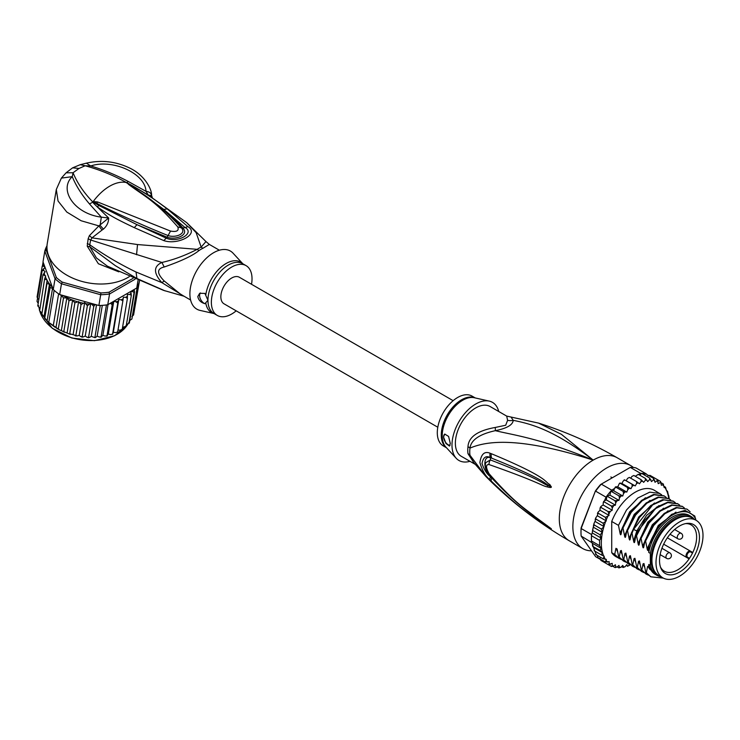 <?xml version="1.0" encoding="UTF-8"?>
<svg xmlns="http://www.w3.org/2000/svg" width="740" height="740" viewBox="0 0 740 740"><rect width="100%" height="100%" fill="white"/><g stroke="black" fill="none" stroke-linecap="round" stroke-linejoin="round"><path stroke-width="1.11" d="M703 535.51A33.226 19.184 120 0 0 696.118 520.303A33.226 19.184 120 0 0 671.467 528.221A33.226 19.184 120 0 0 656.093 560.226A33.226 19.184 120 0 0 656.001 562.64A33.226 19.184 120 0 0 662.883 577.857A33.226 19.184 120 0 0 687.543 569.939A33.226 19.184 120 0 0 702.908 537.924A33.226 19.184 120 0 0 703 535.51M662.883 577.857L658.822 575.507A33.226 19.184 -60 0 1 651.94 560.3A33.226 19.184 -60 0 1 652.023 557.877A33.226 19.184 -60 0 1 667.397 525.872A33.226 19.184 -60 0 1 692.048 517.954L696.118 520.303M693.62 557.229A28.24 16.299 120 0 0 694.795 555.065A28.24 16.299 120 0 0 686.627 523.43A28.24 16.299 120 0 0 665.38 540.931A28.24 16.299 120 0 0 664.206 543.086A28.24 16.299 120 0 0 660.848 568.07A28.24 16.299 120 0 0 693.62 557.229M687.562 557.239L689.467 558.339A26.76 15.447 120 0 0 691.077 555.759A26.76 15.447 120 0 0 692.187 553.714A26.76 15.447 120 0 0 692.51 553.085L690.596 551.975A3.034 1.748 120 0 0 687.627 553.613A3.034 1.748 120 0 0 687.432 557.146A3.034 1.748 120 0 0 687.562 557.239A0.638 0.527 119.8 0 1 686.785 557.525L663.669 544.178L688.663 558.607L689.467 558.339A26.76 15.447 -60 0 1 664.317 571.206A26.76 15.447 -60 0 1 660.459 567.007M685.508 523.624A26.76 15.447 -60 0 1 691.077 524.863A26.76 15.447 -60 0 1 692.51 553.085L692.335 552.244L690.466 551.161A3.672 2.118 120 0 0 686.868 553.15A3.672 2.118 120 0 0 686.637 557.423L686.637 557.423A3.672 2.118 120 0 0 686.785 557.525M467.985 446.673A12.784 6.198 6.9 0 1 469.983 448.107A29.175 16.844 120 0 0 469.752 452.149A29.175 16.844 120 0 0 469.983 455.23L473.212 461.964L485.81 476.403L469.983 455.23A12.784 8.399 -8.1 0 0 467.985 453.685A28.758 16.604 -60 0 1 467.754 450.651A28.758 16.604 -60 0 1 467.754 450.309A28.758 16.604 -60 0 1 467.985 446.673C468.54 437.035 477.624 430.634 495.227 427.47L505.688 425.25L507.603 420.32L506.687 416.093L538.554 423.104C565.841 431.725 592.046 443.269 617.16 457.746A47.924 27.676 120 0 0 593.193 460.114L561.41 434.325L538.554 423.104M474.904 464.165L461.325 456.321A28.758 16.604 120 0 1 455.368 443.158A28.758 16.604 -60 0 1 475.709 407.934A28.758 16.604 -60 0 1 490.084 406.51L506.687 416.093M591.528 550.828A47.924 27.676 -60 0 1 582.787 548.581A47.924 27.676 -60 0 1 572.862 526.639A47.924 27.676 120 0 1 593.785 478.41A47.924 27.676 120 0 1 630.711 465.571A47.924 27.676 120 0 1 633.348 467.467M485.81 476.403C510.461 501.368 538.267 522.819 569.226 540.755A47.924 27.676 -60 0 1 559.301 518.814A47.924 27.676 120 0 1 593.193 460.114C539.414 438.006 512.487 434.935 495.338 430.671C479.465 434.186 471.01 440.004 469.983 448.107C485.283 441.641 515.808 435.444 593.193 460.114C553.659 429.755 531.403 424.02 513.227 420.339L511.34 417.554M491.388 453.731C549.552 477.938 544.64 482.11 549.802 484.497L551.346 486.966C551.448 487.679 550.07 487.651 547.239 486.874C541.948 485.958 539.571 482.304 489.02 464.554C485.718 464.396 485.718 467.421 489.02 473.637C516.492 505.143 527.204 509.841 534.9 516.631L551.346 528.767L540.746 522.264C533.54 516.576 523.615 512.45 491.388 481.194L490.13 479.918C485.699 476.505 482.286 470.723 479.89 462.593C481.139 454.046 484.561 450.938 490.13 453.259L491.388 453.731A6.392 4.773 112.9 0 0 491.712 458.171C547.868 480.787 544.215 483.803 549.246 485.514L551.143 486.901L547.702 485.412C542.559 483.784 541.44 479.603 490.37 459.929L485.727 462.667C484.645 465.969 485.865 470.076 489.399 474.978L489.399 474.978C502.192 489.695 516.178 502.765 531.376 514.198L547.609 526.057A6.392 2.812 125.4 0 0 547.683 526.103L539.987 520.775C532.874 514.679 522.607 510.258 491.721 478.003L490.49 476.754C487.013 474.275 484.182 469.854 481.999 463.49C483.22 457.283 486.051 455.331 490.49 457.653L491.712 458.171L490.537 457.746C482.841 454.721 483.109 470.363 490.537 476.662L491.721 478.003A6.392 3.154 -44.8 0 0 491.388 481.194M490.13 453.259A6.392 4.792 112.9 0 0 490.49 457.653L490.37 459.929A6.392 5.051 -68 0 0 489.02 464.554M549.802 484.497A6.392 3.645 132.8 0 0 549.246 485.514L551.115 486.855A6.392 1.184 176.7 0 1 551.365 486.8M551.346 486.966L547.702 485.412A6.392 4.07 -71.8 0 0 547.239 486.874M489.02 473.637A6.392 3.071 139.7 0 0 489.399 474.978M547.221 525.604A6.392 2.812 125.4 0 0 547.609 526.057L548.673 526.815M551.346 528.767A6.392 5.707 147.2 0 1 551.143 528.619L548.497 526.686M551.365 528.813A6.392 6.309 -159.7 0 1 551.115 528.61L549.228 527.333A6.392 4.57 -59.7 0 0 549.783 528.064M490.13 479.918A6.392 3.145 -44.5 0 1 490.49 476.754L490.648 476.44M507.603 420.32A12.784 11.831 3.4 0 0 513.227 420.339C512.802 424.927 506.835 428.368 495.338 430.671A12.784 1.425 78.6 0 0 495.227 427.47M474.433 463.564L467.985 453.685M489.251 401.108L474.377 397.75A28.953 16.715 120 0 0 462.972 400.1A28.953 16.715 120 0 0 462.694 400.266A28.953 16.715 120 0 0 444.546 423.428A28.953 16.715 120 0 0 445.887 447.099L456.229 458.3A33.55 19.37 120 0 1 454.684 430.865A33.55 19.37 120 0 1 475.709 404.022A33.55 19.37 -60 0 1 489.251 401.108A33.55 19.37 -60 0 1 498.723 411.505M456.229 458.3A33.55 19.37 120 0 0 469.965 461.307M443.51 436.961L444.749 434.084L448.588 436.424L450.29 443.482L449.522 446.091L445.952 443.482L443.51 436.961M475.247 397.944L472.009 396.076A28.758 16.604 -60 0 0 457.635 397.5A28.758 16.604 120 0 0 438.848 422.845A28.758 16.604 120 0 0 443.251 445.887L446.488 447.756M444.842 434.038A6.392 3.691 -120 0 0 443.621 436.896A6.392 3.691 -120 0 0 450.05 445.341M651.94 559.764A31.95 18.445 -60 0 1 651.94 559.255A31.95 18.445 -60 0 1 674.529 520.118L674.529 520.118A31.95 18.445 -60 0 1 674.982 519.869M660.903 576.71A34.031 19.647 -60 0 1 656.843 575.285A34.031 19.647 -60 0 1 650.358 565.369L648.777 564.454A34.031 19.647 -60 0 0 655.261 574.379L656.843 575.285M690.864 516.344A34.031 19.647 -60 0 0 673.853 518.028A34.031 19.647 -60 0 0 650.358 553.4L648.777 552.484A34.031 19.647 -60 0 1 672.272 517.121A34.031 19.647 -60 0 1 689.292 515.438L690.864 516.344A34.031 19.647 -60 0 1 694.139 519.156M695.766 520.1L694.786 516.03L685.064 510.36L671.772 514.3L658.628 526.76L649.452 544.279L648.221 549.774M695.766 519.156A36.427 21.035 120 0 0 672.272 515.16A36.427 21.035 120 0 0 649.452 544.279M630.97 488.715L621.933 483.498L623.135 481.083L624.801 479.992L635.216 485.94L632.043 484.21L632.173 486.3L630.97 488.715L627.529 487.503L627.788 489.621L626.798 492.082L623.126 491.397L623.533 493.515L622.765 495.994L618.927 495.837L619.482 497.937L618.955 500.37L614.986 500.74L615.699 502.784L615.412 505.143L611.37 506.03L612.248 507.991L612.211 510.23L610.297 511.377L608.151 511.599L609.057 515.438L605.385 517.371L606.291 520.923L603.109 523.236L604.016 526.602L601.37 529.1L602.24 532.319L600.186 534.854L600.917 537.924L599.594 540.404L599.594 545.667L601.065 548.275L600.186 550.532L602.388 552.623L601.37 554.926L604.21 556.249L603.109 558.774L606.375 559.394L605.385 562.012L609.168 561.641L609.103 563.538L608.151 564.583L612.211 563.362L612.248 565.545L611.37 566.442L613.506 566.091L615.412 564.75L615.699 566.775L614.986 567.552L617.086 567.043L618.955 565.434L619.482 567.256L618.927 567.904L620.98 567.247L622.765 565.406L623.533 566.988L623.126 567.488L625.115 566.701L626.798 564.657L627.529 566.313L629.99 564.611M601.37 554.926L594.137 550.754L594.636 550.81L591.463 540.968A49.21 28.407 -60 0 1 591.39 538.378A49.21 28.407 -60 0 1 591.463 535.714L599.594 540.404M591.538 534.53A49.21 28.407 120 0 0 591.463 535.714L591.889 533.633L591.538 534.53L581.15 528.527L581.122 527.814L595.423 490.971A47.924 27.676 -60 0 1 600.584 484.543L630.286 467.403A49.21 28.407 -60 0 1 635.938 467.902L646.325 473.905A49.21 28.407 120 0 0 645.511 473.73A49.21 28.407 120 0 0 641.571 473.378A49.21 28.407 120 0 0 640.673 473.397L638.685 474.553M600.205 559.32L595.645 556.684L581.15 536.056A49.21 28.407 -60 0 1 580.993 532.384A49.21 28.407 -60 0 1 581.15 528.527L595.423 490.971M580.993 532.384L580.993 531.338A47.924 27.676 -60 0 1 581.122 527.814M606.032 497.169L595.645 491.166A49.21 28.407 -60 0 1 601.296 484.136L611.684 490.139A49.21 28.407 120 0 0 610.796 491.147A49.21 28.407 120 0 0 606.846 496.05A49.21 28.407 120 0 0 606.032 497.169L604.469 500.776M630.286 467.403L640.673 473.397M581.15 536.056L592.028 542.744M591.463 535.714L591.463 540.968A49.21 28.407 120 0 0 591.538 542.059M646.677 474.396L646.325 473.905M669.238 498.88L668.692 495.347M617.391 486.846L616.078 486.772M615.597 486.846L615.005 487.42L615.902 487.225L614.422 488.557L611.684 490.139M614.422 488.557L613.728 490.777L610.796 491.147L618.927 495.837M622.765 495.994L613.728 490.777M618.955 500.37L609.917 495.152L606.846 496.05L614.986 500.74M610.796 491.147L609.917 495.152M615.412 505.143L606.375 499.926L604.673 500.693M606.846 496.05L606.375 499.926M604.145 501.849L603.211 502.774L604.145 501.849L611.37 506.03M612.211 510.23L603.174 505.013L601.259 506.16L600.926 507.427L601.259 506.16M603.211 502.774L603.174 505.013M603.183 504.513L602.934 505.152M600.926 507.427L600.02 508.519L600.926 507.427L608.151 511.599M600.02 508.519L600.02 510.221L597.976 512.284L597.421 513.56L598.151 513.199L597.976 512.284M609.057 515.438L600.02 510.221M606.291 520.923L597.254 515.706L598.151 513.199L605.385 517.371M597.254 515.706L595.728 517.926L595.154 519.61L595.876 519.064L595.728 517.926M604.016 526.602L594.979 521.385L595.876 519.064L603.109 523.236M594.979 521.385L593.989 523.532L594.137 524.919L601.37 529.1M602.24 532.319L593.258 527.139L594.137 524.919M600.917 537.924L592.231 532.911L593.258 527.139M592.962 530.682L600.186 534.854M592.231 532.911L592.796 528.915M591.463 540.968L599.594 545.667M667.267 491.055L666.426 490.565L665.519 487.207L664.15 487.521L663.244 483.969L662.799 484.848L661.375 485.227L660.478 481.398L660.145 482.6L658.221 483.664L657.259 479.538L656.926 480.926L655.02 482.267L653.642 478.419L653.346 479.983L651.487 481.583L649.702 478.068L649.452 479.779L647.666 481.611L645.502 478.484L645.317 480.325L643.643 482.36L641.099 479.668L641.007 481.611L639.462 483.812L636.594 481.583L636.604 483.609L635.216 485.94M647.889 475.709L650.025 475.367L660.552 481.444M661.301 482.841L663.456 484.136M662.799 484.848A47.924 27.676 120 0 1 664.15 486.421L665.519 487.207L664.973 487.595A47.924 27.676 120 0 1 666.426 490.232M668.442 495.449L667.517 491.203M629.426 565.416A47.924 27.676 120 0 1 627.788 565.98L626.114 565.499M625.115 566.701A47.924 27.676 120 0 1 623.533 566.988L623.126 567.488L621.6 566.609M620.98 567.247A47.924 27.676 120 0 1 619.482 567.256L618.927 567.904L617.225 566.923M615.236 567.654L612.961 566.387M611.453 566.479L604.136 562.261M626.179 480.723L627.566 478.391L629.361 477.411L636.594 481.583M624.43 479.807L623.903 480.149L624.801 479.992M624.81 480.038L632.043 484.21M621.933 483.498L620.388 483.081M617.882 486.559L619.38 483.488L620.296 483.331L627.529 487.503M626.798 492.082L617.761 486.865M615.902 487.225L623.126 491.397M635.29 476.31L638.269 474.312L637.862 474.812L638.269 474.312L645.502 478.484M630.711 478.188L631.969 476.394L633.875 475.487L641.099 479.668M605.385 562.012L597.957 557.683L597.3 555.426M595.626 554.39L596.385 554.14L595.876 554.602L595.145 551.337M621.285 559.523L616.05 556.721A38.341 22.135 -60 0 1 611.721 552.697L611.721 521.46A38.341 22.135 -60 0 1 654.391 490.305L661.68 494.773M595.876 554.602L603.109 558.774M602.388 552.623L593.36 547.406M592.426 544.936L592.685 546.379L600.186 550.532M601.065 548.275L592.259 543.188M608.151 564.583L600.926 560.411L600.066 558.312M639.795 475.2L641.571 473.378L649.702 478.068M644.179 474.877L645.511 473.73L653.642 478.419M611.721 552.697L614.709 554.417L615.939 548.331L617.114 549.006L618.649 556.693L619.223 557.026L620.481 550.819L621.378 550.486L623.163 559.301L623.746 559.634L624.995 553.428L625.901 553.095L627.687 561.91L628.26 562.243L629.518 556.036L630.415 555.703L632.21 564.518L632.783 564.851L634.032 558.645L634.938 558.321L636.724 567.127L637.297 567.46L638.555 561.253L639.452 560.929L641.247 569.745L641.821 570.068L643.069 563.862L643.976 563.538L645.761 572.353L646.335 572.677L647.593 566.47L648.49 566.146L648.777 567.469L648.777 564.454M650.358 553.4L650.358 565.369M648.777 552.484L648.777 546.527M648.277 549.496C647.926 550.949 647.555 550.726 647.149 548.84L645.585 541.005L653.716 525.493L664.909 513.662L676.804 507.816L686.933 509.092L690.124 511.756M686.933 509.092L676.221 507.483L664.261 513.394L653.059 525.28L645.012 540.681L645.585 541.005M645.012 540.681L643.707 547.165M643.754 546.888C643.412 548.34 643.032 548.118 642.625 546.231L641.062 538.396L649.119 523.004L660.311 511.109L672.281 505.207L682.419 506.484L684.278 507.816M682.132 506.327L671.726 504.874L659.858 510.693L648.619 522.57L640.489 538.073L641.062 538.396M640.489 538.073L639.184 544.557M639.24 544.279C638.888 545.732 638.518 545.51 638.111 543.623L636.548 535.788L644.67 520.285L655.908 508.417L667.785 502.59L677.896 503.875L679.764 505.207M677.6 503.709L667.822 502.146L656.593 507.168L637.464 531.727L635.975 535.464L636.548 535.788M635.975 535.464L634.67 541.948M634.716 541.671C634.374 543.114 633.995 542.901 633.588 541.014L632.025 533.179L633.514 529.452L652.643 504.893L663.882 499.87L673.382 501.267L675.241 502.599M673.095 501.11L662.688 499.657L650.774 505.513L639.536 517.417L631.451 532.856L632.025 533.179M631.451 532.856L630.147 539.34M630.202 539.062C629.851 540.505 629.481 540.293 629.074 538.405L627.511 530.571L635.586 515.142L646.834 503.228L658.748 497.373L668.858 498.658L670.727 499.99M668.562 498.492L658.147 497.049L646.224 502.932L635.068 514.735L626.937 530.238L627.511 530.571M626.937 530.238L625.633 536.731M625.679 536.454C625.337 537.897 624.958 537.684 624.551 535.797L622.988 527.962L631.118 512.459L642.274 500.647L654.206 494.773L664.344 496.05L666.204 497.382M664.048 495.883L653.66 494.431L641.691 500.323L630.462 512.246L622.414 527.629L622.988 527.962M622.414 527.629L621.11 534.123M621.156 533.836C620.814 535.288 620.444 535.076 620.037 533.188L618.474 525.354L626.512 509.971L637.751 498.048L649.711 492.155L659.821 493.441M611.721 521.46L618.474 525.354M645.761 572.353L650.571 576.645M636.724 567.127L641.534 571.428M648.777 567.469L649.433 568.875L658.434 576.053M641.247 569.745L646.038 574.027M663.364 578.116L650.849 576.812L646.335 572.677M643.883 572.566L641.811 571.595L637.297 567.46M648.397 575.174L646.335 574.203L641.821 570.068M639.36 569.957L637.297 568.986L632.783 564.851M632.21 564.518L637.01 568.82M634.846 567.349L632.774 566.377L628.26 562.243M627.687 561.91L632.487 566.202M630.323 564.74L628.26 563.769L623.746 559.634M623.163 559.301L627.982 563.602M618.649 556.693L623.45 560.985M625.799 562.132L623.737 561.16L619.223 557.026M619.223 558.552L614.709 554.417M659.183 576.312L647.593 566.47M644.679 567.275L643.069 563.862M640.165 564.666L638.555 561.253M647.149 548.84L658.285 525.456L675.953 512.117M642.625 546.231L652.292 524.799L668.063 510.804M638.111 543.623L647.778 522.19L663.549 508.195M635.641 562.058L634.032 558.645M633.588 541.014L636.899 530.784L646.603 515.373L659.026 505.587M631.127 559.449L629.518 556.036M626.604 556.841L624.995 553.428M622.09 554.223L620.481 550.819M629.074 538.405L638.74 516.973L654.502 502.978M624.551 535.797L634.217 514.356L649.988 500.37M617.567 551.615L616.022 548.377M620.037 533.188L629.703 511.747L645.465 497.761M690.022 517.038A33.069 19.092 120 0 0 674.529 519.202A33.069 19.092 120 0 0 653.207 547.424A33.069 19.092 120 0 0 657.018 574.212M651.949 559.357A30.997 17.899 -60 0 1 651.94 558.857M437.803 427.239L224.026 303.816A15.336 8.852 -60 0 1 220.853 296.796A15.336 8.852 -60 0 1 227.541 281.367A15.336 8.852 -60 0 1 239.362 277.26L453.139 400.673M53.243 289.534L52.522 288.471L50.126 287.471L49.451 284.308L46.981 283.401L47.166 280.127L41.801 314.334L47.952 321.817L59.357 329.818L70.319 334.387L69.708 333.759L74.888 302.836L72.206 299.968A47.924 32.06 -170.5 0 1 62.817 295.436L59.672 294.557A49.21 32.911 9.5 0 1 58.617 293.845A49.21 32.911 9.5 0 1 56.305 292.134A49.21 32.911 9.5 0 1 54.14 290.339A49.21 32.911 9.5 0 1 53.243 289.534L55.047 278.758L56.36 277.528L46.269 250.231L44.816 251.082A49.21 32.911 -170.5 0 1 47.009 245.754M133.034 278.36L109.02 292.217A47.924 32.06 -170.5 0 1 100.918 292.911L62.234 282.116L61.475 283.781A49.21 32.911 -170.5 0 1 58.109 281.357A49.21 32.911 -170.5 0 1 55.047 278.758L44.816 251.082L43.013 261.858L52.42 287.314A47.924 32.06 -170.5 0 1 47.157 280.404M62.234 282.116A47.924 32.06 -170.5 0 1 56.36 277.528M109.02 292.217L109.557 293.965A49.21 32.911 -170.5 0 1 100.696 294.724L100.918 292.911M135.059 279.239L109.557 293.965L107.753 304.741L136.743 288.008L138.001 280.497M46.269 250.231A47.924 32.06 -170.5 0 1 46.99 248.094M62.817 295.436L98.892 305.5L100.696 294.724L61.475 283.781L59.672 294.557M98.892 305.5A49.21 32.911 9.5 0 0 100.261 305.463A49.21 32.911 9.5 0 0 106.44 304.936A49.21 32.911 9.5 0 0 107.753 304.741M139.379 281.08L139.185 282.236A49.21 32.911 9.5 0 1 138.917 283.133A49.21 32.911 9.5 0 1 137.215 287.166A49.21 32.911 9.5 0 1 136.743 288.008M52.956 289.137L52.42 287.314M95.312 304.501L93.758 306.351L90.742 303.243L87.376 305.731L84.702 302.586L81.049 304.556L78.616 301.596L74.888 302.836M122.562 327.33L126.161 326.238L131.332 295.315L129.694 294.455L127.363 294.557L127.41 298.377L125.735 297.351L123.358 297.239L122.859 301.004L121.184 299.82L118.807 299.496L117.762 303.15L116.115 301.809L113.784 301.282L112.203 304.778L110.399 303.215M131.332 295.315L131.082 293.197A47.924 32.06 -170.5 0 1 129.694 294.455M126.457 324.425L128.908 323.389L134.088 292.466L132.617 291.597L130.545 291.69L131.082 293.197M134.097 289.534L134.569 291.865L129.389 322.788L128.677 322.492L129.389 322.788A49.21 32.911 9.5 0 1 128.908 323.389L129.297 323.047M39.867 309.542L44.576 279.165L45.714 275.909L42.976 274.818L45.168 271.71L43.715 270.581L42.189 270.442L45.122 267.603L43.577 266.233L42.236 266.113L43.947 264.384M44.576 279.165L46.87 279.896A47.924 32.06 -170.5 0 1 45.362 276.742M48.803 322.205L54.14 290.339M53.28 325.702L58.617 293.845M58.321 328.828L63.501 297.906L61.365 295.38L55.935 327.829M61.365 295.38L60.56 295.075M63.825 331.529L69.005 300.607L66.841 297.887L61.355 330.632M66.841 297.887L63.501 297.906M41.801 314.334L46.981 283.401M49.451 284.308L43.965 317.053M45.806 319.689L44.678 318.431L50.126 287.471M52.522 288.471L47.083 320.92M69.005 300.607L72.206 299.968M134.19 311.364L139.435 281.098M90.742 303.243L85.248 336.034L87.043 337.264L88.578 337.274L93.758 306.351M88.865 337.708L88.023 337.662L88.578 337.274L89.66 337.403L91.261 336.349L95.136 337.718M88.578 337.274L89.66 337.403M96.533 304.843L91.261 336.349M94.924 337.32L95.812 337.329L94.924 337.32L100.261 305.463M95.812 337.329L97.162 336.127L99.299 337.033L101.103 336.793L106.44 304.936M102.314 305.352L97.162 336.127M101.241 337.163L100.511 337.255L102.879 335.359L105.126 336.089L107.023 335.71L112.203 304.778M101.103 336.793L101.787 336.7M108.031 304.584L102.879 335.359M107.087 336.053L106.449 336.2L108.29 334.082L110.621 334.61L112.582 334.073L117.762 303.15M107.023 335.71L107.485 335.525M113.784 301.282L108.29 334.082M112.573 334.406L113.312 332.297L115.69 332.611L117.678 331.927L122.859 301.004M118.807 299.496L113.312 332.297M117.993 330.049L120.241 330.151L122.229 329.3L127.41 298.377M126.161 326.238L125.587 325.998L126.04 326.534M129.787 320.439L131.887 319.023L137.215 287.166M131.905 316.489L133.579 315L138.917 283.133M42.513 265.531L43.087 262.071M42.236 266.113L37.056 297.036L38.092 299.034M72.622 300.005L67.127 332.806M69.708 333.759L75.868 335.479L81.049 304.556M78.616 301.596L73.121 334.397M75.221 335.757L76.303 336.016L75.221 335.757M75.868 335.479L77.413 335.914L79.217 335.387L80.66 336.524L82.196 336.654L87.376 305.731M84.702 302.586L79.217 335.387M82.538 337.135L81.631 337.005L82.196 336.654L83.435 336.913L85.248 336.034M82.196 336.654L83.435 336.913M38.23 303.382L37.009 301.365L42.189 270.442M37.796 305.99L38.628 305.629L37.796 305.75L42.976 274.818M37.796 305.75L39.701 308.293M39.423 310.365L41.671 312.918M236.19 310.846A28.758 16.604 -60 0 1 217.32 315.443A28.758 16.604 -60 0 1 211.363 302.281A28.758 16.604 -60 0 1 223.915 273.338A28.758 16.604 -60 0 1 246.069 265.632A28.758 16.604 -60 0 1 252.025 278.795A28.758 16.604 -60 0 1 251.526 284.28M204.915 303.696C200.855 302.531 198.487 300.144 197.802 296.536L199.689 293.29L204.915 293.419L207.949 300.311L204.915 303.696A6.392 3.691 60 0 1 199.615 295.491A6.392 3.691 60 0 1 200.466 292.938M93.286 201.909L96.949 203.482L93.222 201.521L97.625 201.965L96.949 203.482C118.872 214.609 142.579 225.302 168.072 235.551L170.533 231.074C176.758 232.156 179.163 230.769 177.767 226.903L181.346 227.883C186.942 233.683 175.362 238.169 168.072 235.551L167.12 237.198C175.796 240.371 189.412 234.959 182.919 228.077C178.275 222.657 171.911 216.441 163.817 209.429L184.76 227.31C195.693 233.063 177.72 243.432 166.102 238.086L136.993 224.664L167.12 237.198L163.808 240.611L134.273 227.643L136.993 224.664L98.799 205.452L93.101 201.965L94.452 202.936L93.804 203.509L92.796 202.066L93.222 201.521A41.542 23.985 -60 0 1 109.687 186.184A41.542 23.985 -60 0 1 126.151 182.503L129.5 184.722L126.401 182.53L128.436 183.529L163.817 209.429L167.203 208.883L187.96 226.671L182.919 228.077L181.346 227.883M126.568 182.697L143.088 194.074C157.102 203.796 169.83 215.044 181.281 227.809M97.625 201.965L170.533 231.074M128.362 184.26C146.881 198.033 153.929 199.754 177.767 226.903M205.757 295.204A29.138 16.826 -60 0 1 221.38 266.863A29.138 16.826 -60 0 1 242.822 263.755L233.091 253.219A33.55 19.37 120 0 0 206.525 258.066A33.55 19.37 120 0 0 189.893 293.798A33.55 19.37 120 0 0 200.078 310.411L214.082 313.575M126.244 182.484L126.401 182.53C113.581 175.38 99.826 169.793 85.156 165.76L78.995 168.461L73.057 172.744C77.173 182.873 83.74 192.603 92.778 201.937L92.898 201.733M190.596 300.014L180.569 294.224L164.215 280.987L161.903 282.652L136.021 272.006C119.658 264.106 104.238 255.023 89.762 244.755L90.659 240.01L161.903 262.46C153.383 266.363 153.383 273.097 161.903 282.652L183.446 295.889M78.995 168.461L72.612 167.832L66.091 172.809L73.057 172.744L72.252 176.647C58.432 189.607 74.25 213.758 101.325 217.144L100.103 225.376L103.415 229.113C106.902 226.042 108.641 222.333 108.65 218.004L101.325 217.144L89.475 203.926C81.788 194.944 76.044 185.851 72.252 176.647L61.374 178.109L56.305 189.486L58.053 201.021L66.803 212.056L81.169 220.77L98.873 225.894L89.383 235.672L88.153 238.77L87.237 246.189L89.864 246.809L115.255 265.614L136.956 278.536L165.149 290.922M184.056 296.24L163.447 290.33L107.411 266.169L96.413 257.936L89.864 246.809L89.762 244.755L87.255 243.516M87.237 246.189L98.374 263.745L118.816 271.848M88.153 238.77L90.659 240.01L92.019 237.855L137.52 244.552L197.219 249.334C185.379 255.42 173.604 259.796 161.903 262.46L164.215 267.001C156.732 268.694 156.732 273.356 164.215 280.987M126.633 182.688L128.325 181.504C115.736 174.844 103.212 169.663 90.733 165.973L85.156 165.76L80.253 164.687L86.395 163.161C101.352 159.766 115.764 161.394 129.639 168.036C144.346 174.945 151.885 188.959 151.58 195.369L152.375 197.83L150.618 196.488M128.325 181.504L146.011 191.346C145.077 172.864 111.897 158.749 90.733 165.973L86.395 163.161M56.305 189.486L47.258 243.516A47.924 32.06 9.5 0 0 73.741 278.582A47.924 32.06 9.5 0 0 127.909 277.491A47.924 32.06 9.5 0 0 129.241 276.686M89.383 235.672L92.019 237.855L102.009 230.075L98.873 225.894L108.65 218.004L93.804 203.509M128.436 183.529L133.246 186.175C150.174 196.285 154.743 199.569 167.203 208.883M132.072 186.193L133.246 186.175L148.324 195.092L146.011 191.346C149.388 191.706 151.256 193.14 151.598 195.647L148.324 195.092L186.758 222.694L205.96 241.554L201.16 247.068L196.156 232.684L186.758 222.694M219.355 250.213L209.328 244.413L202.908 248.298A12.784 8.057 65 0 1 201.16 247.068A29.008 16.743 120 0 0 197.219 249.334A12.784 6.641 -124.5 0 0 199.014 250.546C192.77 255.642 181.171 261.127 164.215 267.001M98.799 205.452L97.375 206.95C111.657 216.709 116.411 219.031 134.273 227.643M187.96 226.671C199.837 233.71 178.192 245.486 163.808 240.611M103.415 229.113L102.009 230.075M690.596 551.975A0.638 0.527 -59.8 0 0 690.466 551.161L667.341 537.813M690.466 551.161L692.335 552.244M665.945 556.905A3.191 1.841 120 0 0 666.611 558.367A3.191 3.191 0 0 0 671.402 555.601A3.191 3.191 0 0 0 669.802 552.836A3.191 1.841 120 0 0 667.341 553.687A3.191 1.841 120 0 0 665.945 556.905M681.096 533.263A3.191 1.841 120 0 0 679.505 533.429A3.191 1.841 120 0 0 677.415 536.241A3.191 1.841 120 0 0 677.905 538.803A3.191 3.191 0 0 0 682.696 536.038A3.191 3.191 0 0 0 681.096 533.263L674.63 529.535M475.071 397.907A28.758 16.604 120 0 0 461.88 399.628A28.758 16.604 120 0 0 461.594 399.785A28.758 16.604 120 0 0 443.057 424.335A28.758 16.604 120 0 0 446.368 447.626M603.803 526.963A47.924 27.676 120 0 0 601.324 543.271A47.924 27.676 120 0 0 603.673 556.027M638.269 482.776A47.924 27.676 120 0 0 636.604 483.609M642.644 481.037A47.924 27.676 120 0 0 641.007 481.611M646.899 480.029A47.924 27.676 120 0 0 645.317 480.325M650.95 479.77A47.924 27.676 120 0 0 649.452 479.779M654.734 480.251A47.924 27.676 120 0 0 653.346 479.983M658.184 481.472A47.924 27.676 120 0 0 656.926 480.926M661.375 483.525A47.924 27.676 120 0 0 660.145 482.6M633.838 485.209A47.924 27.676 120 0 0 632.173 486.3M629.426 488.298A47.924 27.676 120 0 0 627.788 489.621M625.115 491.989A47.924 27.676 120 0 0 623.533 493.515M620.98 496.216A47.924 27.676 120 0 0 619.482 497.937M617.086 500.915A47.924 27.676 120 0 0 615.699 502.784M613.506 505.993A47.924 27.676 120 0 0 612.248 507.991M610.297 511.377A47.924 27.676 120 0 0 609.057 513.736M607.633 516.696A47.924 27.676 120 0 0 606.291 519.832M605.468 521.95A47.924 27.676 120 0 0 604.016 526.26M668.766 498.603A47.924 27.676 120 0 0 666.629 490.685M615.699 566.775A47.924 27.676 120 0 0 617.086 567.043M612.248 565.545A47.924 27.676 120 0 0 613.506 566.091M609.103 563.538A47.924 27.676 120 0 0 610.297 564.416M606.337 560.661A47.924 27.676 120 0 0 607.596 562.132M604.154 557.091A47.924 27.676 120 0 0 605.422 559.357M638.028 531.431L633.514 529.452M39.831 311.151A46.333 30.988 9.5 0 0 52.133 327.977A46.333 30.988 9.5 0 0 52.373 328.162A46.333 30.988 9.5 0 0 127.752 324.305M95.155 304.603A47.924 32.06 -170.5 0 1 92.537 304.464M112.98 302.725A47.924 32.06 -170.5 0 1 110.621 303.289M118.308 301.032A47.924 32.06 -170.5 0 1 116.115 301.809M123.164 298.84A47.924 32.06 -170.5 0 1 121.184 299.82M127.474 296.185A47.924 32.06 -170.5 0 1 125.735 297.351M134.171 289.692A47.924 32.06 -170.5 0 1 132.617 291.597M134.569 291.865A49.21 32.911 -170.5 0 1 134.088 292.466M43.577 266.233A47.924 32.06 -170.5 0 1 43.771 264.476M77.33 301.707A47.924 32.06 -170.5 0 1 72.909 300.227M82.908 303.113A47.924 32.06 -170.5 0 1 79.55 302.327M88.93 304.121A47.924 32.06 -170.5 0 1 86.154 303.724M43.715 270.581A47.924 32.06 -170.5 0 1 43.549 268.675M44.779 275.178A47.924 32.06 -170.5 0 1 44.123 272.829M39.451 309.773L39.109 307.822A46.333 30.988 9.5 0 0 39.46 309.709M246.069 265.632L242.664 263.671A28.758 16.604 120 0 0 220.501 271.367A28.758 16.604 120 0 0 207.949 300.311A28.758 16.604 120 0 0 207.959 300.644A28.758 16.604 120 0 0 213.906 313.473L217.32 315.443M214.064 313.566A29.138 16.826 -60 0 1 205.757 302.882M89.475 203.926L93.12 202.038M136.021 272.006L136.956 278.536M202.908 248.298A28.758 16.604 120 0 0 199.014 250.546M136.558 254.745L137.52 244.552M610.87 476.986L612.276 477.799M660.135 554.63L666.611 558.367M670.033 534.252L677.905 538.803M661.93 548.284L669.802 552.836M617.16 457.746L630.711 465.571M569.226 540.755L582.787 548.581M619.954 483.026L619.38 483.488M682.419 506.484L681.845 506.151M673.382 501.267L672.808 500.934M664.344 496.05L663.771 495.717M677.896 503.875L677.322 503.542M668.858 498.658L668.285 498.325M650.849 576.812L650.275 576.479M641.811 571.595L641.238 571.262M646.335 574.203L645.761 573.87M637.297 568.986L636.724 568.653M632.774 566.377L632.201 566.045M628.26 563.769L627.687 563.436M623.737 561.16L623.163 560.827M603.923 501.193L603.396 502.035M600.704 506.687L600.186 507.677M593.434 525.788L593.989 523.532M127.779 324.296L114.728 335.701L94.461 340.678L71.873 338.032L52.198 328.218L39.775 311.068M47.952 321.817L54.843 327.163M64.621 332.297L62.845 331.52M59.357 329.818L56.795 328.375M66.091 172.809L61.374 178.109M80.253 164.687L72.612 167.832M209.328 244.413L205.96 241.564"/></g></svg>
